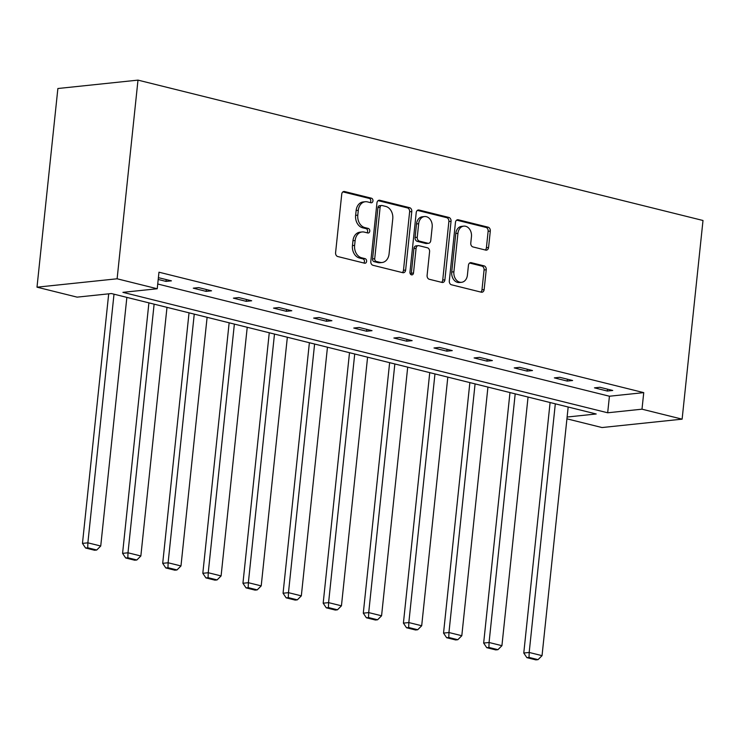 <?xml version="1.0" encoding="UTF-8"?>
<svg xmlns="http://www.w3.org/2000/svg" width="740" height="740" viewBox="0 0 740 740"><rect width="100%" height="100%" fill="white"/><g stroke="black" fill="none" stroke-linecap="round" stroke-linejoin="round"><path stroke-width="1.11" d="M372.96 200.91A2.322 1.776 84 0 0 371.425 198.2L344.609 191.54A3.321 2.535 84 0 0 343.924 191.484A3.321 2.535 84 0 0 341.741 194.158L335.59 252.664A3.321 2.535 84 0 0 337.773 256.539L364.598 263.2A2.322 1.776 84 0 0 365.079 263.236A2.322 1.776 84 0 0 366.605 261.368A2.322 1.776 84 0 0 365.07 258.649L361.601 257.788A10.619 8.121 84 0 1 354.617 245.384L355.135 240.509A10.619 8.121 84 0 1 362.101 231.953A10.619 8.121 84 0 1 364.302 232.11L367.771 232.971A2.322 1.776 84 0 0 368.252 233.008A2.322 1.776 84 0 0 369.778 231.139A2.322 1.776 84 0 0 368.252 228.429L364.783 227.559A10.619 8.121 84 0 1 357.799 215.155L358.308 210.28A10.619 8.121 84 0 1 365.282 201.733A10.619 8.121 84 0 1 367.475 201.891L370.953 202.751A2.322 1.776 84 0 0 371.434 202.788A2.322 1.776 84 0 0 372.96 200.91M370.167 202.556A2.322 1.776 84 0 0 370.786 201.141A2.322 1.776 84 0 0 369.26 198.422L342.916 191.882M363.821 263.005A2.322 1.776 84 0 0 364.441 261.59A2.322 1.776 84 0 0 362.905 258.88L359.437 258.01L361.601 257.788M366.994 232.786A2.322 1.776 84 0 0 367.614 231.361A2.322 1.776 84 0 0 366.087 228.651L362.618 227.791L364.783 227.559M485.708 250.102A3.321 2.535 84 0 0 486.393 250.148A3.321 2.535 84 0 0 488.576 247.475L490.296 231.065A3.321 2.535 84 0 0 488.113 227.189L458.328 219.789A3.321 2.535 84 0 0 457.644 219.743A3.321 2.535 84 0 0 455.461 222.407L449.31 280.913A3.321 2.535 84 0 0 451.493 284.789L481.287 292.189A3.321 2.535 84 0 0 481.971 292.235A3.321 2.535 84 0 0 484.145 289.562L486.236 269.739A3.321 2.535 84 0 0 484.053 265.864L471.306 262.7A3.321 2.535 84 0 0 470.612 262.644A3.321 2.535 84 0 0 468.439 265.318L467.403 275.151A8.871 6.79 84 0 1 461.575 282.301A8.871 6.79 84 0 1 453.898 271.793L457.949 233.285A8.871 6.79 84 0 1 463.776 226.135A8.871 6.79 84 0 1 471.454 236.633L470.779 243.053A3.321 2.535 84 0 0 472.962 246.938L485.708 250.102M157.731 284.012L609.427 396.224L643.745 392.635L641.996 409.183L682.123 419.154L703 220.492L137.992 80.124L57.877 88.513L37 287.175L77.117 297.138L111.435 293.549L596.209 413.984L567.127 417.027M643.745 392.635L158.971 272.2L157.232 288.757L117.114 278.786L137.992 80.124M411.792 211.566A3.321 2.535 84 0 0 409.608 207.681L379.824 200.281A3.321 2.535 84 0 0 379.13 200.235A3.321 2.535 84 0 0 376.956 202.908L370.805 261.405A3.321 2.535 84 0 0 372.988 265.29L402.773 272.69A3.321 2.535 84 0 0 403.467 272.736A3.321 2.535 84 0 0 405.64 270.063L411.792 211.566L409.627 211.788A3.321 2.535 84 0 0 407.444 207.912L378.131 200.633M419.071 210.04L448.865 217.44A3.321 2.535 84 0 1 451.049 221.316L444.897 279.812A3.321 2.535 84 0 1 442.714 282.486A3.321 2.535 84 0 1 442.03 282.44L429.283 279.267A3.321 2.535 84 0 1 427.1 275.391L429.589 251.665A3.321 2.535 84 0 0 427.406 247.789L418.951 245.689A3.321 2.535 84 0 0 418.267 245.643A3.321 2.535 84 0 0 416.084 248.316L413.493 273.014A2.322 1.776 84 0 1 411.967 274.882A2.322 1.776 84 0 1 409.96 272.135L416.213 212.658A3.321 2.535 84 0 1 418.387 209.984A3.321 2.535 84 0 1 419.071 210.04L417.73 210.179M682.123 419.154L602.009 427.544L566.933 418.831M157.232 288.757L122.914 292.346L607.679 412.781L641.996 409.183M117.114 278.786L37 287.175M609.427 396.224L607.679 412.781M607.327 391.044L594.47 387.843L599.881 387.279L612.739 390.47L607.327 391.044L607.522 389.175M567.21 381.072L554.352 377.881L559.764 377.308L572.621 380.508L567.21 381.072L567.404 379.213M527.093 371.11L514.235 367.91L519.646 367.345L532.504 370.536L527.093 371.11L527.287 369.242M486.976 361.139L474.109 357.947L479.529 357.383L492.387 360.574L486.976 361.139L487.17 359.279M446.849 351.176L433.992 347.976L439.403 347.411L452.269 350.603L446.849 351.176L447.053 349.308M406.732 341.205L393.874 338.014L399.286 337.449L412.143 340.641L406.732 341.205L406.926 339.346M366.615 331.243L353.757 328.042L359.168 327.478L372.026 330.669L366.615 331.243L366.809 329.374M326.497 321.271L313.64 318.08L319.051 317.516L331.909 320.707L326.497 321.271L326.692 319.412M286.38 311.309L273.522 308.108L278.934 307.544L291.791 310.735L286.38 311.309L286.574 309.44M246.254 301.337L233.396 298.146L238.817 297.582L251.674 300.773L246.254 301.337L246.457 299.478M206.136 291.375L193.279 288.175L198.69 287.61L211.548 290.802L206.136 291.375L206.331 289.507M158.397 277.667L171.43 280.839L166.019 281.404L158.203 279.461M166.019 281.404L166.213 279.544M365.282 201.733L363.118 201.955A10.619 8.121 84 0 0 356.144 210.512L358.308 210.28M362.618 227.791A10.619 8.121 84 0 1 355.625 215.386L356.144 210.512M362.101 231.953L359.936 232.184A10.619 8.121 84 0 0 352.962 240.731L355.135 240.509M359.437 258.01A10.619 8.121 84 0 1 352.453 245.606L352.962 240.731M402.301 272.57A3.321 2.535 84 0 0 403.476 270.285L409.627 211.788M382.118 205.526A2.322 1.776 84 0 0 381.637 205.489A2.322 1.776 84 0 0 380.11 207.357L374.718 258.713A2.322 1.776 84 0 0 376.244 261.423L379.907 262.33A10.619 8.121 84 0 0 382.099 262.496A10.619 8.121 84 0 0 389.074 253.94L392.764 218.837A10.619 8.121 84 0 0 385.781 206.432L382.118 205.526M381.637 205.489L379.472 205.72A2.322 1.776 84 0 0 377.946 207.589L380.11 207.357M382.099 262.496L379.935 262.719A10.619 8.121 84 0 1 377.742 262.561L374.079 261.655A2.322 1.776 84 0 1 372.553 258.935L377.946 207.589M417.388 210.382L446.692 217.662L448.865 217.44M441.549 282.319A3.321 2.535 84 0 0 442.733 280.044L448.875 221.538A3.321 2.535 84 0 0 446.692 217.662M418.267 245.643L416.102 245.865A3.321 2.535 84 0 0 413.919 248.538L411.329 273.236L413.493 273.014M410.829 274.512A2.322 1.776 84 0 0 411.329 273.236M432.179 227.051A8.871 6.79 84 0 0 424.501 216.543A8.871 6.79 84 0 0 418.674 223.693L417.249 237.263A3.321 2.535 84 0 0 419.432 241.138L427.887 243.238A3.321 2.535 84 0 0 428.571 243.293A3.321 2.535 84 0 0 430.754 240.62L432.179 227.051M424.501 216.543L422.337 216.774A8.871 6.79 84 0 0 416.509 223.924L418.674 223.693M428.571 243.293L426.407 243.516A3.321 2.535 84 0 1 425.722 243.469L417.268 241.37A3.321 2.535 84 0 1 415.085 237.494L416.509 223.924M463.776 226.135L461.612 226.357A8.871 6.79 84 0 0 455.785 233.507L457.949 233.285M461.575 282.301L459.411 282.523A8.871 6.79 84 0 1 451.733 272.024L455.785 233.507M480.806 292.069A3.321 2.535 84 0 0 481.98 289.793L484.071 269.971A3.321 2.535 84 0 0 481.888 266.095L469.613 263.042M485.227 249.981A3.321 2.535 84 0 0 486.411 247.706L488.132 231.296A3.321 2.535 84 0 0 485.949 227.411L456.645 220.131M108.697 293.836L82.464 543.391L87.875 542.827L114.006 294.187M126.864 297.378L100.733 546.018L96.727 550.014L87.727 547.776L85.562 548.007L94.563 550.245L96.727 550.014M87.727 547.776L87.875 542.827L100.733 546.018M85.562 548.007L82.464 543.391M148.906 302.854L122.581 553.363L127.992 552.789L154.124 304.159M166.99 307.35L140.85 555.99L136.845 559.986L127.844 557.747L125.68 557.969L134.68 560.208L136.845 559.986M127.844 557.747L127.992 552.789L140.85 555.99M125.68 557.969L122.581 553.363M189.033 312.826L162.698 563.325L168.11 562.761L194.25 314.121M207.108 317.312L180.976 565.952L176.971 569.948L167.971 567.71L165.797 567.941L174.806 570.179L176.971 569.948M167.971 567.71L168.11 562.761L180.976 565.952M165.797 567.941L162.698 563.325M229.15 322.788L202.816 573.297L208.236 572.723L234.367 324.092M247.225 327.284L221.094 575.923L217.088 579.92L208.088 577.681L205.924 577.903L214.924 580.141L217.088 579.92M208.088 577.681L208.236 572.723L221.094 575.923M205.924 577.903L202.816 573.297M269.268 332.76L242.942 583.259L248.353 582.695L274.485 334.055M287.342 337.246L261.211 585.886L257.206 589.882L248.205 587.643L246.041 587.875L255.041 590.113L257.206 589.882M248.205 587.643L248.353 582.695L261.211 585.886M246.041 587.875L242.942 583.259M309.385 342.722L283.059 593.23L288.471 592.657L314.602 344.026M327.459 347.217L301.328 595.857L297.323 599.853L288.322 597.615L286.158 597.837L295.158 600.075L297.323 599.853M288.322 597.615L288.471 592.657L301.328 595.857M286.158 597.837L283.059 593.23M349.502 352.693L323.177 603.192L328.588 602.628L354.719 353.988M367.586 357.18L341.445 605.82L337.44 609.816L328.44 607.577L326.275 607.808L335.276 610.047L337.44 609.816M328.44 607.577L328.588 602.628L341.445 605.82M326.275 607.808L323.177 603.192M389.629 362.656L363.294 613.164L368.705 612.591L394.846 363.96M407.703 367.151L381.572 615.791L377.567 619.787L368.557 617.548L366.393 617.771L375.393 620.009L377.567 619.787M368.557 617.548L368.705 612.591L381.572 615.791M366.393 617.771L363.294 613.164M429.746 372.627L403.411 623.126L408.832 622.562L434.963 373.922M447.82 377.113L421.689 625.753L417.684 629.749L408.684 627.511L406.519 627.742L415.519 629.981L417.684 629.749M408.684 627.511L408.832 622.562L421.689 625.753M406.519 627.742L403.411 623.126M469.863 382.589L443.538 633.098L448.949 632.524L475.08 383.894M487.938 387.085L461.806 635.725L457.801 639.721L448.801 637.482L446.636 637.704L455.637 639.943L457.801 639.721M448.801 637.482L448.949 632.524L461.806 635.725M446.636 637.704L443.538 633.098M509.98 392.561L483.655 643.06L489.066 642.496L515.197 393.856M528.055 397.047L501.924 645.687L497.918 649.683L488.918 647.445L486.754 647.676L495.754 649.905L497.918 649.683M488.918 647.445L489.066 642.496L501.924 645.687M486.754 647.676L483.655 643.06M550.098 402.523L523.772 653.022L529.183 652.458L555.315 403.818M568.172 407.019L542.041 655.659L538.035 659.645L529.035 657.416L526.871 657.638L535.871 659.877L538.035 659.645M529.035 657.416L529.183 652.458L542.041 655.659M526.871 657.638L523.772 653.022M369.26 198.422L371.425 198.2M362.905 258.88L365.07 258.649M366.087 228.651L368.252 228.429M355.625 215.386L357.799 215.155M352.453 245.606L354.617 245.384M343.258 191.679L344.609 191.54M403.476 270.285L405.64 270.063M378.473 200.429L379.824 200.281M407.444 207.912L409.608 207.681M372.553 258.935L374.718 258.713M374.079 261.655L376.244 261.423M377.742 262.561L379.907 262.33M448.875 221.538L451.049 221.316M442.733 280.044L444.897 279.812M413.919 248.538L416.084 248.316M415.085 237.494L417.249 237.263M417.268 241.37L419.432 241.138M425.722 243.469L427.887 243.238M451.733 272.024L453.898 271.793M469.956 262.839L471.306 262.7M481.888 266.095L484.053 265.864M484.071 269.971L486.236 269.739M481.98 289.793L484.145 289.562M456.978 219.928L458.328 219.789M485.949 227.411L488.113 227.189M488.132 231.296L490.296 231.065M486.411 247.706L488.576 247.475"/></g></svg>
